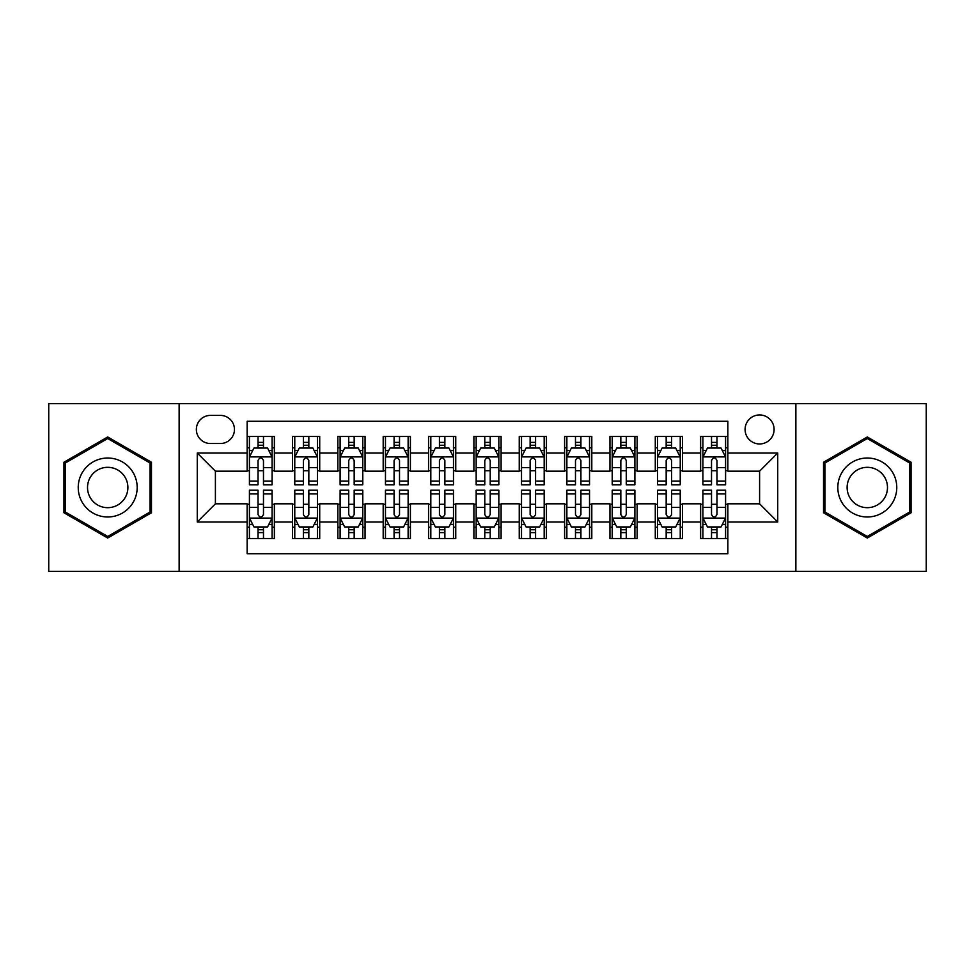 <?xml version="1.0" encoding="UTF-8"?>
<svg xmlns="http://www.w3.org/2000/svg" width="975" height="975" viewBox="0 0 975 975"><rect width="100%" height="100%" fill="white"/><g stroke="black" fill="none" stroke-linecap="round" stroke-linejoin="round"><path stroke-width="1.46" d="M759.598 414.948A14.515 14.515 0 0 0 745.083 429.451A14.515 14.515 0 0 0 759.598 443.966A14.515 14.515 0 0 0 774.101 429.451A14.515 14.515 0 0 0 759.598 414.948M795.868 571.399L926.25 571.399L926.25 403.601L795.868 403.601L795.868 571.399L179.132 571.399L179.132 403.601L48.75 403.601L48.75 571.399L179.132 571.399M727.85 436.483L700.635 436.483L700.635 453.034L682.5 453.034L682.5 471.169L700.635 471.169L700.635 453.034M682.5 453.034L682.5 436.483L655.285 436.483L655.285 453.034L637.15 453.034L637.15 471.169L655.285 471.169L655.285 453.034M637.15 453.034L637.15 436.483L609.948 436.483L609.948 453.034L591.801 453.034L591.801 471.169L609.948 471.169L609.948 453.034M591.801 453.034L591.801 436.483L564.598 436.483L564.598 453.034L546.451 453.034L546.451 471.169L564.598 471.169L564.598 453.034M546.451 453.034L546.451 436.483L519.248 436.483L519.248 453.034L501.101 453.034L501.101 471.169L519.248 471.169L519.248 453.034M501.101 453.034L501.101 436.483L473.899 436.483L473.899 453.034L455.752 453.034L455.752 471.169L473.899 471.169L473.899 453.034M455.752 453.034L455.752 436.483L428.549 436.483L428.549 453.034L410.402 453.034L410.402 471.169L428.549 471.169L428.549 453.034M410.402 453.034L410.402 436.483L383.199 436.483L383.199 453.034L365.052 453.034L365.052 471.169L383.199 471.169L383.199 453.034M365.052 453.034L365.052 436.483L337.85 436.483L337.85 453.034L319.715 453.034L319.715 471.169L337.85 471.169L337.85 453.034M319.715 453.034L319.715 436.483L292.5 436.483L292.5 471.169L274.365 471.169L274.365 436.483L247.15 436.483M247.15 538.517L274.365 538.517L274.365 503.831L292.5 503.831L292.5 538.517L319.715 538.517L319.715 503.831L337.85 503.831L337.85 521.966L319.715 521.966M337.85 521.966L337.85 538.517L365.052 538.517L365.052 503.831L383.199 503.831L383.199 521.966L365.052 521.966M383.199 521.966L383.199 538.517L410.402 538.517L410.402 503.831L428.549 503.831L428.549 521.966L410.402 521.966M428.549 521.966L428.549 538.517L455.752 538.517L455.752 503.831L473.899 503.831L473.899 521.966L455.752 521.966M473.899 521.966L473.899 538.517L501.101 538.517L501.101 503.831L519.248 503.831L519.248 521.966L501.101 521.966M519.248 521.966L519.248 538.517L546.451 538.517L546.451 503.831L564.598 503.831L564.598 521.966L546.451 521.966M564.598 521.966L564.598 538.517L591.801 538.517L591.801 503.831L609.948 503.831L609.948 521.966L591.801 521.966M609.948 521.966L609.948 538.517L637.15 538.517L637.15 503.831L655.285 503.831L655.285 521.966L637.15 521.966M655.285 521.966L655.285 538.517L682.5 538.517L682.5 503.831L700.635 503.831L700.635 521.966L682.5 521.966M210.417 443.515L220.399 443.515A14.052 14.052 0 0 0 234.451 429.451A14.052 14.052 0 0 0 220.399 415.399L210.417 415.399A14.052 14.052 0 0 0 196.365 429.451A14.052 14.052 0 0 0 210.417 443.515M795.868 403.601L179.132 403.601M727.85 453.034L727.85 421.285L247.15 421.285L247.15 471.169L215.402 471.169L215.402 503.831L247.15 503.831L247.15 553.715L727.85 553.715L727.85 503.831L759.598 503.831L759.598 471.169L727.85 471.169L727.85 453.034L777.733 453.034L777.733 521.966L727.85 521.966M247.15 521.966L197.267 521.966L197.267 453.034L247.15 453.034M700.635 521.966L700.635 538.517L727.85 538.517M247.15 447.817L249.417 447.817M258.034 447.817L263.482 447.817M272.098 447.817L274.365 447.817M247.15 470.718L249.417 470.718M258.034 470.718L263.482 470.718M272.098 470.718L274.365 470.718M247.15 504.282L249.417 504.282M258.034 504.282L263.482 504.282M272.098 504.282L274.365 504.282M247.15 527.183L249.417 527.183M258.034 527.183L263.482 527.183M272.098 527.183L274.365 527.183M292.5 470.718L294.767 470.718M303.383 470.718L308.831 470.718M317.448 470.718L319.715 470.718M292.5 447.817L294.767 447.817M303.383 447.817L308.831 447.817M317.448 447.817L319.715 447.817M292.5 504.282L294.767 504.282M303.383 504.282L308.831 504.282M317.448 504.282L319.715 504.282M292.5 527.183L294.767 527.183M303.383 527.183L308.831 527.183M317.448 527.183L319.715 527.183M337.85 504.282L340.117 504.282M348.733 504.282L354.169 504.282M362.785 504.282L365.052 504.282M337.85 527.183L340.117 527.183M348.733 527.183L354.169 527.183M362.785 527.183L365.052 527.183M337.85 447.817L340.117 447.817M348.733 447.817L354.169 447.817M362.785 447.817L365.052 447.817M337.85 470.718L340.117 470.718M348.733 470.718L354.169 470.718M362.785 470.718L365.052 470.718M383.199 504.282L385.466 504.282M394.083 504.282L399.518 504.282M408.135 504.282L410.402 504.282M383.199 527.183L385.466 527.183M394.083 527.183L399.518 527.183M408.135 527.183L410.402 527.183M383.199 447.817L385.466 447.817M394.083 447.817L399.518 447.817M408.135 447.817L410.402 447.817M383.199 470.718L385.466 470.718M394.083 470.718L399.518 470.718M408.135 470.718L410.402 470.718M428.549 504.282L430.816 504.282M439.433 504.282L444.868 504.282M453.485 504.282L455.752 504.282M428.549 527.183L430.816 527.183M439.433 527.183L444.868 527.183M453.485 527.183L455.752 527.183M428.549 447.817L430.816 447.817M439.433 447.817L444.868 447.817M453.485 447.817L455.752 447.817M428.549 470.718L430.816 470.718M439.433 470.718L444.868 470.718M453.485 470.718L455.752 470.718M473.899 504.282L476.166 504.282M484.782 504.282L490.218 504.282M498.834 504.282L501.101 504.282M473.899 527.183L476.166 527.183M484.782 527.183L490.218 527.183M498.834 527.183L501.101 527.183M473.899 447.817L476.166 447.817M484.782 447.817L490.218 447.817M498.834 447.817L501.101 447.817M473.899 470.718L476.166 470.718M484.782 470.718L490.218 470.718M498.834 470.718L501.101 470.718M519.248 504.282L521.515 504.282M530.132 504.282L535.567 504.282M544.184 504.282L546.451 504.282M519.248 527.183L521.515 527.183M530.132 527.183L535.567 527.183M544.184 527.183L546.451 527.183M519.248 447.817L521.515 447.817M530.132 447.817L535.567 447.817M544.184 447.817L546.451 447.817M519.248 470.718L521.515 470.718M530.132 470.718L535.567 470.718M544.184 470.718L546.451 470.718M564.598 504.282L566.865 504.282M575.482 504.282L580.917 504.282M589.534 504.282L591.801 504.282M564.598 527.183L566.865 527.183M575.482 527.183L580.917 527.183M589.534 527.183L591.801 527.183M564.598 447.817L566.865 447.817M575.482 447.817L580.917 447.817M589.534 447.817L591.801 447.817M564.598 470.718L566.865 470.718M575.482 470.718L580.917 470.718M589.534 470.718L591.801 470.718M609.948 504.282L612.215 504.282M620.831 504.282L626.267 504.282M634.883 504.282L637.15 504.282M609.948 527.183L612.215 527.183M620.831 527.183L626.267 527.183M634.883 527.183L637.15 527.183M609.948 447.817L612.215 447.817M620.831 447.817L626.267 447.817M634.883 447.817L637.15 447.817M609.948 470.718L612.215 470.718M620.831 470.718L626.267 470.718M634.883 470.718L637.15 470.718M655.285 504.282L657.552 504.282M666.169 504.282L671.617 504.282M680.233 504.282L682.5 504.282M655.285 527.183L657.552 527.183M666.169 527.183L671.617 527.183M680.233 527.183L682.5 527.183M655.285 447.817L657.552 447.817M666.169 447.817L671.617 447.817M680.233 447.817L682.5 447.817M655.285 470.718L657.552 470.718M666.169 470.718L671.617 470.718M680.233 470.718L682.5 470.718M700.635 504.282L702.902 504.282M711.518 504.282L716.966 504.282M725.583 504.282L727.85 504.282M700.635 527.183L702.902 527.183M711.518 527.183L716.966 527.183M725.583 527.183L727.85 527.183M700.635 447.817L702.902 447.817M711.518 447.817L716.966 447.817M725.583 447.817L727.85 447.817M700.635 470.718L702.902 470.718M711.518 470.718L716.966 470.718M725.583 470.718L727.85 470.718M215.402 471.169L197.267 453.034M215.402 503.831L197.267 521.966M777.733 453.034L759.598 471.169M777.733 521.966L759.598 503.831M107.701 538.029L151.466 512.765L151.466 462.235L107.701 436.971L63.948 462.235L63.948 512.765L107.701 538.029M911.052 462.235L867.299 436.971L823.534 462.235L823.534 512.765L867.299 538.029L911.052 512.765L911.052 462.235M263.482 442.382L258.034 442.382M272.098 481.077L263.482 481.077L263.482 484.782L272.098 484.782L272.098 457.117L267.552 448.049L253.951 448.049L249.417 457.117L249.417 484.782L258.034 484.782L258.034 481.077L249.417 481.077M249.417 457.117L249.417 436.483M272.098 457.117L272.098 436.483M258.034 448.049L258.034 436.483M263.482 436.483L263.482 448.049M263.482 481.077L263.482 460.517C261.666 457.019 259.85 457.019 258.034 460.517L258.034 481.077M258.034 532.618L263.482 532.618M249.417 493.923L258.034 493.923L258.034 490.218L249.417 490.218L249.417 517.883L253.951 526.951L267.552 526.951L272.098 517.883L272.098 490.218L263.482 490.218L263.482 493.923L272.098 493.923M272.098 517.883L272.098 538.517M249.417 517.883L249.417 538.517M263.482 526.951L263.482 538.517M258.034 538.517L258.034 526.951M258.034 493.923L258.034 514.483C259.85 517.981 261.666 517.981 263.482 514.483L263.482 493.923M107.701 458.018A29.482 29.482 0 0 0 78.232 487.5A29.482 29.482 0 0 0 107.701 516.982A29.482 29.482 0 0 0 137.183 487.5A29.482 29.482 0 0 0 107.701 458.018M107.701 467.317A20.182 20.182 0 0 0 87.518 487.5A20.182 20.182 0 0 0 107.701 507.683A20.182 20.182 0 0 0 127.883 487.5A20.182 20.182 0 0 0 107.701 467.317M150.101 511.985L107.701 536.457L65.301 511.985L65.301 463.015L107.701 438.543L150.101 463.015L150.101 511.985M841.766 472.765A29.482 29.482 0 0 0 852.552 513.033A29.482 29.482 0 0 0 892.82 502.235A29.482 29.482 0 0 0 882.034 461.967A29.482 29.482 0 0 0 841.766 472.765M849.822 477.409A20.182 20.182 0 0 0 857.208 504.977A20.182 20.182 0 0 0 884.776 497.591A20.182 20.182 0 0 0 877.39 470.023A20.182 20.182 0 0 0 849.822 477.409M909.699 463.015L909.699 511.985L867.299 536.457L824.899 511.985L824.899 463.015L867.299 438.543L909.699 463.015M308.831 442.382L303.383 442.382M317.448 481.077L308.831 481.077L308.831 484.782L317.448 484.782L317.448 457.117L312.902 448.049L299.301 448.049L294.767 457.117L294.767 484.782L303.383 484.782L303.383 481.077L294.767 481.077M294.767 457.117L294.767 436.483M317.448 457.117L317.448 436.483M303.383 448.049L303.383 436.483M308.831 436.483L308.831 448.049M308.831 481.077L308.831 460.517C307.015 457.019 305.199 457.019 303.383 460.517L303.383 481.077M354.169 442.382L348.733 442.382M362.785 481.077L354.169 481.077L354.169 484.782L362.785 484.782L362.785 457.117L358.252 448.049L344.65 448.049L340.117 457.117L340.117 484.782L348.733 484.782L348.733 481.077L340.117 481.077M340.117 457.117L340.117 436.483M362.785 457.117L362.785 436.483M348.733 448.049L348.733 436.483M354.169 436.483L354.169 448.049M354.169 481.077L354.169 460.517C352.365 457.019 350.549 457.019 348.733 460.517L348.733 481.077M399.518 442.382L394.083 442.382M408.135 481.077L399.518 481.077L399.518 484.782L408.135 484.782L408.135 457.117L403.601 448.049L390 448.049L385.466 457.117L385.466 484.782L394.083 484.782L394.083 481.077L385.466 481.077M385.466 457.117L385.466 436.483M408.135 457.117L408.135 436.483M394.083 448.049L394.083 436.483M399.518 436.483L399.518 448.049M399.518 481.077L399.518 460.517C397.715 457.019 395.899 457.019 394.083 460.517L394.083 481.077M444.868 442.382L439.433 442.382M453.485 481.077L444.868 481.077L444.868 484.782L453.485 484.782L453.485 457.117L448.951 448.049L435.35 448.049L430.816 457.117L430.816 484.782L439.433 484.782L439.433 481.077L430.816 481.077M430.816 457.117L430.816 436.483M453.485 457.117L453.485 436.483M439.433 448.049L439.433 436.483M444.868 436.483L444.868 448.049M444.868 481.077L444.868 460.517C443.064 457.019 441.248 457.019 439.433 460.517L439.433 481.077M303.383 532.618L308.831 532.618M294.767 493.923L303.383 493.923L303.383 490.218L294.767 490.218L294.767 517.883L299.301 526.951L312.902 526.951L317.448 517.883L317.448 490.218L308.831 490.218L308.831 493.923L317.448 493.923M317.448 517.883L317.448 538.517M294.767 517.883L294.767 538.517M308.831 526.951L308.831 538.517M303.383 538.517L303.383 526.951M303.383 493.923L303.383 514.483C305.199 517.981 307.003 517.981 308.831 514.483L308.831 493.923M348.733 532.618L354.169 532.618M340.117 493.923L348.733 493.923L348.733 490.218L340.117 490.218L340.117 517.883L344.65 526.951L358.252 526.951L362.785 517.883L362.785 490.218L354.169 490.218L354.169 493.923L362.785 493.923M362.785 517.883L362.785 538.517M340.117 517.883L340.117 538.517M354.169 526.951L354.169 538.517M348.733 538.517L348.733 526.951M348.733 493.923L348.733 514.483C350.549 517.981 352.353 517.981 354.169 514.483L354.169 493.923M394.083 532.618L399.518 532.618M385.466 493.923L394.083 493.923L394.083 490.218L385.466 490.218L385.466 517.883L390 526.951L403.601 526.951L408.135 517.883L408.135 490.218L399.518 490.218L399.518 493.923L408.135 493.923M408.135 517.883L408.135 538.517M385.466 517.883L385.466 538.517M399.518 526.951L399.518 538.517M394.083 538.517L394.083 526.951M394.083 493.923L394.083 514.483C395.899 517.981 397.702 517.981 399.518 514.483L399.518 493.923M439.433 532.618L444.868 532.618M430.816 493.923L439.433 493.923L439.433 490.218L430.816 490.218L430.816 517.883L435.35 526.951L448.951 526.951L453.485 517.883L453.485 490.218L444.868 490.218L444.868 493.923L453.485 493.923M453.485 517.883L453.485 538.517M430.816 517.883L430.816 538.517M444.868 526.951L444.868 538.517M439.433 538.517L439.433 526.951M439.433 493.923L439.433 514.483C441.236 517.981 443.052 517.981 444.868 514.483L444.868 493.923M490.218 442.382L484.782 442.382M498.834 481.077L490.218 481.077L490.218 484.782L498.834 484.782L498.834 457.117L494.301 448.049L480.699 448.049L476.166 457.117L476.166 484.782L484.782 484.782L484.782 481.077L476.166 481.077M476.166 457.117L476.166 436.483M498.834 457.117L498.834 436.483M484.782 448.049L484.782 436.483M490.218 436.483L490.218 448.049M490.218 481.077L490.218 460.517C488.414 457.019 486.598 457.019 484.782 460.517L484.782 481.077M484.782 532.618L490.218 532.618M476.166 493.923L484.782 493.923L484.782 490.218L476.166 490.218L476.166 517.883L480.699 526.951L494.301 526.951L498.834 517.883L498.834 490.218L490.218 490.218L490.218 493.923L498.834 493.923M498.834 517.883L498.834 538.517M476.166 517.883L476.166 538.517M490.218 526.951L490.218 538.517M484.782 538.517L484.782 526.951M484.782 493.923L484.782 514.483C486.586 517.981 488.402 517.981 490.218 514.483L490.218 493.923M535.567 442.382L530.132 442.382M544.184 481.077L535.567 481.077L535.567 484.782L544.184 484.782L544.184 457.117L539.65 448.049L526.049 448.049L521.515 457.117L521.515 484.782L530.132 484.782L530.132 481.077L521.515 481.077M521.515 457.117L521.515 436.483M544.184 457.117L544.184 436.483M530.132 448.049L530.132 436.483M535.567 436.483L535.567 448.049M535.567 481.077L535.567 460.517C533.764 457.019 531.948 457.019 530.132 460.517L530.132 481.077M530.132 532.618L535.567 532.618M521.515 493.923L530.132 493.923L530.132 490.218L521.515 490.218L521.515 517.883L526.049 526.951L539.65 526.951L544.184 517.883L544.184 490.218L535.567 490.218L535.567 493.923L544.184 493.923M544.184 517.883L544.184 538.517M521.515 517.883L521.515 538.517M535.567 526.951L535.567 538.517M530.132 538.517L530.132 526.951M530.132 493.923L530.132 514.483C531.936 517.981 533.752 517.981 535.567 514.483L535.567 493.923M580.917 442.382L575.482 442.382M589.534 481.077L580.917 481.077L580.917 484.782L589.534 484.782L589.534 457.117L585 448.049L571.399 448.049L566.865 457.117L566.865 484.782L575.482 484.782L575.482 481.077L566.865 481.077M566.865 457.117L566.865 436.483M589.534 457.117L589.534 436.483M575.482 448.049L575.482 436.483M580.917 436.483L580.917 448.049M580.917 481.077L580.917 460.517C579.101 457.019 577.298 457.019 575.482 460.517L575.482 481.077M575.482 532.618L580.917 532.618M566.865 493.923L575.482 493.923L575.482 490.218L566.865 490.218L566.865 517.883L571.399 526.951L585 526.951L589.534 517.883L589.534 490.218L580.917 490.218L580.917 493.923L589.534 493.923M589.534 517.883L589.534 538.517M566.865 517.883L566.865 538.517M580.917 526.951L580.917 538.517M575.482 538.517L575.482 526.951M575.482 493.923L575.482 514.483C577.285 517.981 579.101 517.981 580.917 514.483L580.917 493.923M626.267 442.382L620.831 442.382M634.883 481.077L626.267 481.077L626.267 484.782L634.883 484.782L634.883 457.117L630.35 448.049L616.748 448.049L612.215 457.117L612.215 484.782L620.831 484.782L620.831 481.077L612.215 481.077M612.215 457.117L612.215 436.483M634.883 457.117L634.883 436.483M620.831 448.049L620.831 436.483M626.267 436.483L626.267 448.049M626.267 481.077L626.267 460.517C624.451 457.019 622.647 457.019 620.831 460.517L620.831 481.077M620.831 532.618L626.267 532.618M612.215 493.923L620.831 493.923L620.831 490.218L612.215 490.218L612.215 517.883L616.748 526.951L630.35 526.951L634.883 517.883L634.883 490.218L626.267 490.218L626.267 493.923L634.883 493.923M634.883 517.883L634.883 538.517M612.215 517.883L612.215 538.517M626.267 526.951L626.267 538.517M620.831 538.517L620.831 526.951M620.831 493.923L620.831 514.483C622.635 517.981 624.451 517.981 626.267 514.483L626.267 493.923M671.617 442.382L666.169 442.382M680.233 481.077L671.617 481.077L671.617 484.782L680.233 484.782L680.233 457.117L675.699 448.049L662.098 448.049L657.552 457.117L657.552 484.782L666.169 484.782L666.169 481.077L657.552 481.077M657.552 457.117L657.552 436.483M680.233 457.117L680.233 436.483M666.169 448.049L666.169 436.483M671.617 436.483L671.617 448.049M671.617 481.077L671.617 460.517C669.801 457.019 667.997 457.019 666.169 460.517L666.169 481.077M666.169 532.618L671.617 532.618M657.552 493.923L666.169 493.923L666.169 490.218L657.552 490.218L657.552 517.883L662.098 526.951L675.699 526.951L680.233 517.883L680.233 490.218L671.617 490.218L671.617 493.923L680.233 493.923M680.233 517.883L680.233 538.517M657.552 517.883L657.552 538.517M671.617 526.951L671.617 538.517M666.169 538.517L666.169 526.951M666.169 493.923L666.169 514.483C667.985 517.981 669.801 517.981 671.617 514.483L671.617 493.923M716.966 442.382L711.518 442.382M725.583 481.077L716.966 481.077L716.966 484.782L725.583 484.782L725.583 457.117L721.049 448.049L707.448 448.049L702.902 457.117L702.902 484.782L711.518 484.782L711.518 481.077L702.902 481.077M702.902 457.117L702.902 436.483M725.583 457.117L725.583 436.483M711.518 448.049L711.518 436.483M716.966 436.483L716.966 448.049M716.966 481.077L716.966 460.517C715.15 457.019 713.334 457.019 711.518 460.517L711.518 481.077M711.518 532.618L716.966 532.618M702.902 493.923L711.518 493.923L711.518 490.218L702.902 490.218L702.902 517.883L707.448 526.951L721.049 526.951L725.583 517.883L725.583 490.218L716.966 490.218L716.966 493.923L725.583 493.923M725.583 517.883L725.583 538.517M702.902 517.883L702.902 538.517M716.966 526.951L716.966 538.517M711.518 538.517L711.518 526.951M711.518 493.923L711.518 514.483C713.334 517.981 715.15 517.981 716.966 514.483L716.966 493.923M292.5 521.966L274.365 521.966M292.5 453.034L274.365 453.034M271.976 456.885L249.527 456.885M249.417 450.548L252.708 450.548M268.808 450.548L272.098 450.548M258.034 467.622L249.417 467.622M272.098 467.622L263.482 467.622M263.482 445.258L258.034 445.258M249.527 518.115L271.976 518.115M272.098 524.452L268.808 524.452M252.708 524.452L249.417 524.452M263.482 507.378L272.098 507.378M249.417 507.378L258.034 507.378M258.034 529.742L263.482 529.742M317.326 456.885L294.877 456.885M294.767 450.548L298.058 450.548M314.157 450.548L317.448 450.548M303.383 467.622L294.767 467.622M317.448 467.622L308.831 467.622M308.831 445.258L303.383 445.258M362.676 456.885L340.226 456.885M340.117 450.548L343.407 450.548M359.507 450.548L362.785 450.548M348.733 467.622L340.117 467.622M362.785 467.622L354.169 467.622M354.169 445.258L348.733 445.258M408.025 456.885L385.576 456.885M385.466 450.548L388.757 450.548M404.857 450.548L408.135 450.548M394.083 467.622L385.466 467.622M408.135 467.622L399.518 467.622M399.518 445.258L394.083 445.258M453.375 456.885L430.926 456.885M430.816 450.548L434.107 450.548M450.206 450.548L453.485 450.548M439.433 467.622L430.816 467.622M453.485 467.622L444.868 467.622M444.868 445.258L439.433 445.258M294.877 518.115L317.326 518.115M317.448 524.452L314.157 524.452M298.058 524.452L294.767 524.452M308.831 507.378L317.448 507.378M294.767 507.378L303.383 507.378M303.383 529.742L308.831 529.742M340.226 518.115L362.676 518.115M362.785 524.452L359.507 524.452M343.407 524.452L340.117 524.452M354.169 507.378L362.785 507.378M340.117 507.378L348.733 507.378M348.733 529.742L354.169 529.742M385.576 518.115L408.025 518.115M408.135 524.452L404.857 524.452M388.757 524.452L385.466 524.452M399.518 507.378L408.135 507.378M385.466 507.378L394.083 507.378M394.083 529.742L399.518 529.742M430.926 518.115L453.375 518.115M453.485 524.452L450.206 524.452M434.107 524.452L430.816 524.452M444.868 507.378L453.485 507.378M430.816 507.378L439.433 507.378M439.433 529.742L444.868 529.742M498.725 456.885L476.275 456.885M476.166 450.548L479.444 450.548M495.556 450.548L498.834 450.548M484.782 467.622L476.166 467.622M498.834 467.622L490.218 467.622M490.218 445.258L484.782 445.258M476.275 518.115L498.725 518.115M498.834 524.452L495.556 524.452M479.444 524.452L476.166 524.452M490.218 507.378L498.834 507.378M476.166 507.378L484.782 507.378M484.782 529.742L490.218 529.742M544.074 456.885L521.625 456.885M521.515 450.548L524.794 450.548M540.893 450.548L544.184 450.548M530.132 467.622L521.515 467.622M544.184 467.622L535.567 467.622M535.567 445.258L530.132 445.258M521.625 518.115L544.074 518.115M544.184 524.452L540.893 524.452M524.794 524.452L521.515 524.452M535.567 507.378L544.184 507.378M521.515 507.378L530.132 507.378M530.132 529.742L535.567 529.742M589.424 456.885L566.975 456.885M566.865 450.548L570.143 450.548M586.243 450.548L589.534 450.548M575.482 467.622L566.865 467.622M589.534 467.622L580.917 467.622M580.917 445.258L575.482 445.258M566.975 518.115L589.424 518.115M589.534 524.452L586.243 524.452M570.143 524.452L566.865 524.452M580.917 507.378L589.534 507.378M566.865 507.378L575.482 507.378M575.482 529.742L580.917 529.742M634.774 456.885L612.324 456.885M612.215 450.548L615.493 450.548M631.593 450.548L634.883 450.548M620.831 467.622L612.215 467.622M634.883 467.622L626.267 467.622M626.267 445.258L620.831 445.258M612.324 518.115L634.774 518.115M634.883 524.452L631.593 524.452M615.493 524.452L612.215 524.452M626.267 507.378L634.883 507.378M612.215 507.378L620.831 507.378M620.831 529.742L626.267 529.742M680.123 456.885L657.674 456.885M657.552 450.548L660.843 450.548M676.943 450.548L680.233 450.548M666.169 467.622L657.552 467.622M680.233 467.622L671.617 467.622M671.617 445.258L666.169 445.258M657.674 518.115L680.123 518.115M680.233 524.452L676.943 524.452M660.843 524.452L657.552 524.452M671.617 507.378L680.233 507.378M657.552 507.378L666.169 507.378M666.169 529.742L671.617 529.742M725.473 456.885L703.024 456.885M702.902 450.548L706.193 450.548M722.292 450.548L725.583 450.548M711.518 467.622L702.902 467.622M725.583 467.622L716.966 467.622M716.966 445.258L711.518 445.258M703.024 518.115L725.473 518.115M725.583 524.452L722.292 524.452M706.193 524.452L702.902 524.452M716.966 507.378L725.583 507.378M702.902 507.378L711.518 507.378M711.518 529.742L716.966 529.742"/></g></svg>

